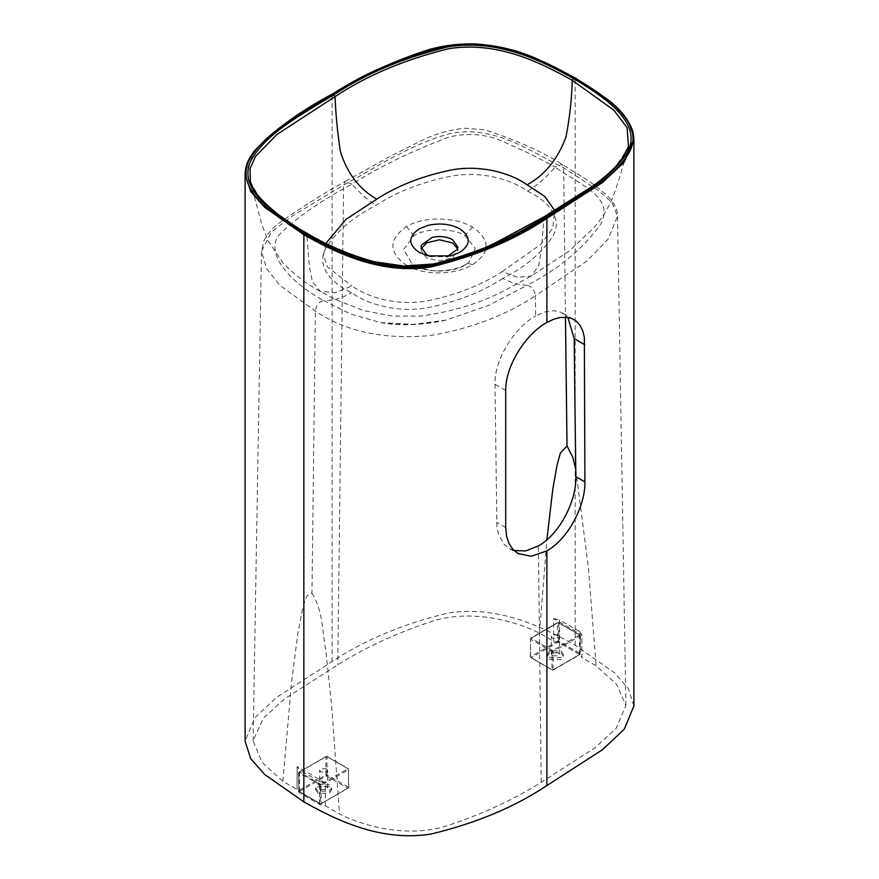 <?xml version="1.0" encoding="UTF-8"?>
<svg xmlns="http://www.w3.org/2000/svg" width="879" height="879" viewBox="0 0 879 879"><rect width="100%" height="100%" fill="white"/><g stroke="black" fill="none" stroke-linecap="round" stroke-linejoin="round"><path stroke-width="0.66" stroke-dasharray="4.39 3.3" d="M633.891 705.925L628.342 688.499L614.344 672.666L575.152 645.241C542.035 626.617 498.206 605.334 448.51 612.96C403.428 623.705 364.631 639.901 332.108 661.557L276.467 697.432L254.701 717.934L245.109 741.184M579.591 654.328L579.503 631.441L581.843 634.693L581.931 657.646L596.127 665.832L616.619 684.356L625.903 705.507L616.157 728.35L594.786 747.963L541.233 782.288C513.786 799.626 482.362 814.119 446.993 825.766C411.152 837.39 368.18 828.315 339.536 813.987L325.329 805.79L319.593 804.439L299.409 792.781L297.069 789.474L282.873 781.277L262.063 762.39L253.097 740.766L263.315 718.209L284.642 698.827L337.767 664.821C365.214 647.493 396.638 633.001 432.007 621.343C467.848 609.718 510.831 618.805 539.475 633.133L553.671 641.329L559.407 642.681L579.591 654.328L581.931 657.646L581.843 634.847L553.583 618.53L553.671 641.329M539.475 632.99L546.87 539.827M297.069 789.507L297.157 766.576L297.069 789.507M575.745 469.199L588.469 568.592L596.127 665.832M545.101 216.728L543.969 217.267L541.354 250.24L538.706 265.711L531.147 276.094L517.698 277.379L502.239 271.6C482.307 284.576 458.42 294.091 430.578 300.168C402 306.529 370.564 299.135 351.897 285.961L334.91 292.806L320.22 291.29L312.32 281.434L309.375 266.337L306.771 233.583C339.129 251.768 381.673 272.479 430.38 264.832C474.297 254.196 512.16 238.341 543.969 217.267L593.237 186.029L613.992 168.614L627.749 148.925M502.239 271.6L540.871 244.307L552.792 228.068L554.726 210.553M325.911 243.373L323.461 255.207L327.438 266.886L351.897 285.961M250.383 181.634L258.525 196.457L272.094 209.916L305.639 233.045M406.472 265.227C423.733 275.874 455.256 275.226 472.539 264.678C490.636 252.295 490.636 239.769 472.528 227.09C455.267 216.816 423.744 216.19 406.461 226.529C388.364 239.582 388.364 252.482 406.472 265.227L414.064 265.073L411.998 263.777L403.571 249.372L414.064 235.704C425.513 227.782 453.487 227.782 464.936 235.704L475.297 248.35L468.946 262.316L464.936 265.073C453.487 272.995 425.513 272.995 414.064 265.073L411.998 263.777M502.832 278.434C482.879 291.443 458.86 300.97 430.776 307.035C401.989 313.407 370.158 305.892 351.512 292.696C328.68 281.906 315.671 263.557 326.669 246.922C337.151 230.705 353.655 216.838 376.168 205.301C396.121 192.303 420.14 182.788 448.224 176.745C477.011 170.383 508.842 177.899 527.488 191.095C550.32 201.884 563.329 220.233 552.331 236.847C541.849 253.053 525.345 266.908 502.832 278.434C510.721 282.664 518.786 284.95 527.037 285.29L488.559 305.452L445.95 320.088L413.778 324.34L380.816 322.681L350.644 314.056L323.901 300.651C333.163 300.739 342.37 298.091 351.512 292.696M527.488 191.095C536.629 185.93 545.837 177.954 555.099 167.164C581.568 185.491 615.399 197.995 600.456 224.53C582.568 249.284 558.099 269.545 527.037 285.29C531.641 286.246 534.421 289.729 535.388 295.762C505.601 315.462 470.606 328.713 430.413 335.514C384.519 339.876 346.172 331.746 315.363 311.1L279.742 285.192L266.744 268.82L261.47 251.438L271.479 231.913L292.147 216.124L343.612 185.029C375.245 168.098 406.746 146.035 448.773 133.872C494.635 123.675 533.641 153.528 563.637 167.757L598.918 190.875L611.916 202.478L617.53 216.19L608.004 239.308L587.26 260.799L535.388 295.762L535.641 315.935L545.299 311.814L554.264 310.716L561.263 312.353L567.856 317.418M282.873 781.277L291.597 681.862L297.816 633.495L302.288 610.323C304.595 603.961 305.09 593.215 311.968 593.237L315.363 311.1C316.396 304.925 319.242 301.442 323.901 300.651C297.344 286.807 263.469 256.954 278.621 235.341C296.542 217.585 320.989 200.544 351.963 184.216C360.214 193.402 368.279 200.434 376.168 205.301M625.903 705.507L617.53 216.201C617.981 211.356 615.52 205.499 610.158 198.61C602.785 191.172 593.907 184.183 583.513 177.679L561.989 164.186C541.925 151.54 516.204 140.08 484.812 129.817L464.628 128.224C448.828 129.982 434.578 134.047 421.876 140.409L390.089 156.363L345.26 181.459L351.963 184.216C379.761 166.603 412.097 150.88 448.971 137.069C469.749 132.103 489.383 134.333 507.853 143.738C525.093 151.21 540.838 159.022 555.099 167.164L561.989 164.197L563.637 167.757L565.461 317.176M311.968 593.237C323.153 611.191 322.186 631.594 325.746 649.691L331.581 705.013L339.536 813.987M513.984 550.507L509.326 548.518L504.074 544.255L498.646 534.729L496.91 526.697L494.987 384.277C494.174 359.863 514.457 327.427 535.641 315.935M325.329 805.79L325.417 782.892L297.157 766.576L299.497 769.982L299.409 792.781M319.593 804.439L319.517 781.541L299.497 769.982M319.517 781.541L325.417 782.892M579.503 631.441L559.483 619.882L559.407 642.681M553.583 618.53L559.483 619.882M421.338 248.757L421.118 250.394L426.502 257.899L439.5 261.008L452.498 257.899L457.882 250.394L457.662 248.757M430.479 256.382L446.807 256.866M326.461 768.707L327.625 770.334L326.461 771.971L320.813 771.971L319.637 770.334L320.813 768.707L326.461 768.707M329.284 786.65L317.978 786.65L315.638 789.913L317.978 793.177L329.284 793.177L331.625 789.913L329.284 786.65M320.813 789.595L326.461 789.595L327.625 787.958L326.461 786.331L320.813 786.331L319.637 787.958L320.813 789.595M317.978 791.221L315.638 787.958L317.978 784.694L329.284 784.694L331.625 787.958L329.284 791.221L317.978 791.221M320.242 785.354L320.813 784.376L299.332 771.971L326.461 756.303L347.941 768.707L320.813 784.376L321.373 803.626L348.502 787.958L348.502 769.685L321.373 785.354L298.761 772.949L298.761 791.221L320.242 803.626L320.242 785.354M561.022 652.866L563.362 656.13L561.022 659.393L549.716 659.393L547.375 656.13L549.716 652.866L561.022 652.866M558.187 634.924L559.363 636.55L558.187 638.187L552.539 638.187L551.375 636.55L552.539 634.924L558.187 634.924M552.539 655.8L558.187 655.8L559.363 654.174L558.187 652.537L552.539 652.537L551.375 654.174L552.539 655.8M561.022 650.91L563.362 654.174L561.022 657.437L549.716 657.437L547.375 654.174L549.716 650.91L561.022 650.91M332.108 661.557L332.108 94.416L276.435 130.312L254.657 150.836L245.109 174.042M575.152 645.241L575.152 78.099C541.925 59.322 497.569 38.083 448.169 45.862C403.164 56.685 364.477 72.869 332.108 94.416L332.68 94.086M633.891 138.432L628.166 121.082L614.157 105.348L575.152 78.099M541.233 782.288L538.398 545.947M253.097 740.766L261.47 251.438L263.986 240.505C267.688 233.55 272.688 227.76 278.984 223.134C302.277 206.774 324.373 192.875 345.26 181.459L343.612 185.029L337.767 664.821M472.528 227.09L464.936 235.704M472.539 264.678C469.463 263.348 466.925 263.48 464.936 265.073L468.946 262.327M406.461 226.529L414.064 235.704M505.722 527.521L496.657 522.291M505.722 390.463L494.987 384.277M299.332 791.55L326.461 775.882L347.941 788.287L320.813 803.944L298.761 791.221L298.761 772.3L325.9 756.632L325.9 774.904L298.761 790.573L299.332 791.55L298.761 790.573M327.021 774.904L327.021 756.632L348.502 769.037L348.502 787.309L327.021 774.904L325.9 774.904L326.461 775.882L327.021 774.904M298.761 772.949L299.332 771.971M320.242 803.626L321.373 803.626M347.941 768.707L348.502 769.685M347.941 788.287L348.502 787.309M325.9 756.632L327.021 756.632M553.1 669.831L579.668 654.492L558.187 642.099L531.059 657.756L552.539 670.161L530.498 657.437L530.498 639.165L551.979 651.559L551.979 669.831L553.1 669.831L553.1 651.559L580.239 635.902L580.239 654.174L552.539 670.161L551.979 669.831M557.627 622.848L530.498 638.506L530.498 656.778L557.627 641.121L557.627 622.848L558.758 622.848L558.758 641.121L580.239 653.515L580.239 635.242L558.187 622.519L531.059 638.187L552.539 650.581L579.668 634.924L558.187 622.519L557.627 622.848L558.758 622.848M558.758 641.121L557.627 641.121L558.187 642.099L558.758 641.121M579.668 634.924L580.239 635.902M579.668 654.492L580.239 653.515M553.1 651.559L551.979 651.559L552.539 650.581L553.1 651.559M530.498 639.165L531.059 638.187M530.498 656.778L531.059 657.756M628.496 146.683L619.288 178.624L613.037 197.083C607.444 209.631 600.895 220.025 593.402 228.276L569.482 250.801L531.147 276.094L508.458 288.455C482.835 302.453 453.443 311.66 420.272 316.099L392.517 316.11L363.521 310.573L335.393 299.453L320.22 291.29C307.057 284.324 294.729 274.951 283.236 263.173L268.183 241.044L261.92 224.815L250.328 181.459M445.708 320.143C421.36 325.637 398.286 325.779 380.948 322.703M457.882 247.131L457.882 250.394M432.259 256.888L428.172 255.877M446.741 256.888L450.828 255.877M465.738 264.502C458.805 268.414 450.037 270.49 439.456 270.732C432.457 271.38 423.876 269.424 413.701 264.843M445.95 320.088C423.722 324.889 402.011 325.757 380.816 322.681M509.326 548.518L517.984 553.528M562.868 313.166L573.965 319.571M421.118 247.131L421.118 250.394M327.625 787.958L327.625 770.334M315.638 789.913L315.638 787.958M298.53 772.619L298.926 791.594L320.406 803.988L348.732 787.639L348.337 768.664L326.856 756.27L298.53 772.619M319.637 787.958L319.637 770.334M331.625 789.913L331.625 787.958M559.363 654.174L559.363 636.55M563.362 656.13L563.362 654.174M580.47 635.572L580.074 654.536L552.935 670.205L530.268 657.107L530.663 638.143L557.791 622.475L580.47 635.572M551.375 654.174L551.375 636.55M547.375 656.13L547.375 654.174"/><path stroke-width="1.32" d="M303.848 801.868L303.848 234.726C337.075 253.504 381.431 274.742 430.831 266.963C475.836 256.141 514.523 239.956 546.892 218.41L602.565 182.513L624.343 161.989L633.891 138.783L633.045 131.927C628.738 119.357 619.728 108.161 606.005 98.338L574.987 77.737L537.651 59.124C518.775 50.553 498.085 45.488 475.572 43.95C458.915 43.521 443.093 45.488 428.106 49.839C393.946 60.871 362.005 75.605 332.273 94.042C299.805 111.336 273.885 130.268 254.514 150.847C248.526 158.132 245.395 165.856 245.109 174.042L245.109 741.184L250.658 758.61L264.656 774.454L303.848 801.868C336.965 820.492 380.794 841.774 430.49 834.16C475.572 823.414 514.369 807.208 546.892 785.551L602.533 749.688L624.299 729.185L633.891 705.925L633.891 138.432M546.87 539.827L552.847 488.801L557.209 464.343L560.417 452.949L567.032 445.983L572.789 457.234L575.745 469.199M450.927 255.855L459.849 252.35C471.001 244.516 471.001 236.693 459.849 228.859C450.487 223.947 439.907 222.783 428.073 225.354L419.151 228.859C407.999 236.693 407.999 244.516 419.151 252.35L428.172 255.877L450.927 255.855M554.726 210.553L544.683 196.391L527.103 184.799C544.87 175.108 557.835 159.143 566.01 136.915C569.713 117.467 571.789 98.602 572.229 80.319L573.361 78.484C540.596 60.058 497.261 38.962 447.949 46.873C403.637 57.739 365.62 73.715 333.899 94.789C301.343 114.435 265.392 133.982 250.834 160.769C237.231 189.095 273.896 214.245 305.639 233.045C338.404 251.46 381.728 272.556 431.04 264.656C475.363 253.778 513.38 237.802 545.101 216.728C577.657 197.083 613.608 177.536 628.166 150.748C641.769 122.423 605.104 97.283 573.361 78.484M627.749 148.925L628.496 146.683L627.079 127.697L613.883 110.15L572.229 80.319C539.871 62.244 497.327 41.005 448.62 48.708C404.692 59.552 366.829 75.528 335.031 96.635L276.984 134.421L255.47 156.462L250.01 168.79L250.383 181.634M333.899 94.789L335.031 96.635C335.745 114.49 337.525 132.751 340.36 151.43C347.095 173.163 359.236 189.073 376.761 199.159L346.062 219.31L325.911 243.373M376.761 199.159C396.693 186.194 420.58 176.668 448.422 170.603C477 164.241 508.436 171.625 527.103 184.799M332.68 94.086C365.016 72.528 403.692 56.377 448.719 45.609C498.415 38.083 541.914 59.398 574.58 77.77C606.818 96.877 643.67 122.104 630.1 150.858C615.432 178.041 579.052 197.654 546.32 217.432C513.984 238.989 475.308 255.152 430.281 265.919C380.585 273.435 337.086 252.119 304.42 233.748C272.182 214.641 235.33 189.414 248.9 160.659C263.568 133.476 299.948 113.863 332.68 94.086L332.108 94.416M546.892 322.439C525.73 333.91 505.205 366.202 505.722 390.463L505.722 527.521L506.535 536.025L508.941 543.387L512.82 549.298L517.984 553.528L531.224 556.253L546.892 550.858C568.021 539.157 585.458 505.832 584.909 481.868L584.359 337.382L582.755 330.878L580.118 325.494L576.503 321.362L572.493 318.813L567.614 317.385L560.22 317.484L553.693 319.242L546.892 322.439L546.892 218.41L546.32 217.432M567.856 317.418L574.174 338.624L575.833 476.638C576.679 500.766 559.549 534.245 538.398 545.947L525.499 550.957L513.984 550.507M457.662 248.757L452.498 242.89L439.5 239.78L426.502 242.89L421.338 248.757M446.807 256.866L457.563 249.12L457.882 247.131L452.498 239.626C446.521 236.506 439.753 235.759 432.193 237.385L421.437 245.142L421.118 247.131L426.502 254.635L430.479 256.382M546.892 550.858L546.892 785.551M245.109 174.042L250.68 191.501L264.678 207.334L303.848 234.726L304.42 233.748M565.461 317.176L567.032 445.983M305.639 233.045L306.771 233.583M543.969 217.267L545.101 216.728M575.152 78.099L574.58 77.77L575.152 78.099M584.909 344.81L574.174 338.624M584.909 481.868L575.833 476.638M628.496 146.694L620.794 160.802C613.201 169.9 603.796 178.36 592.556 186.194L544.299 216.652L498.514 241.22C479.352 251.229 457.64 258.811 433.369 263.953L404.054 266.04L373.806 261.656C348.513 254.427 326.065 244.867 306.441 232.968C286.202 221.794 269.875 209.114 257.448 194.929L252.218 186.546L250.328 181.459"/></g></svg>
